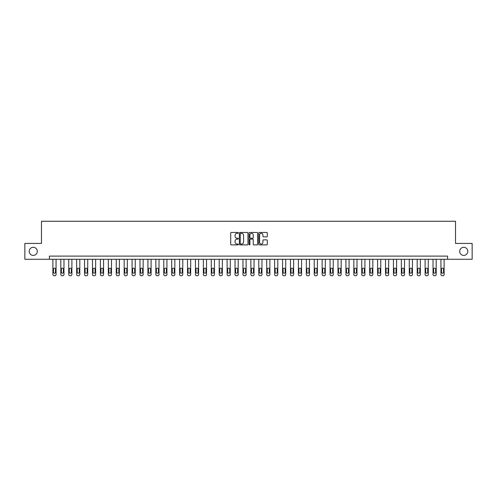 <?xml version="1.0" encoding="UTF-8"?>
<svg xmlns="http://www.w3.org/2000/svg" width="497" height="497" viewBox="0 0 497 497"><rect width="100%" height="100%" fill="white"/><g stroke="black" fill="none" stroke-linecap="round" stroke-linejoin="round"><path stroke-width="0.75" d="M238.361 232.894A0.435 0.435 0 0 0 237.926 232.459L231.322 232.459A0.621 0.621 0 0 0 230.701 233.081L230.701 244.275A0.621 0.621 0 0 0 231.322 244.897L237.926 244.897A0.435 0.435 0 0 0 238.361 244.462A0.435 0.435 0 0 0 237.926 244.027L237.075 244.027A1.988 1.988 0 0 1 235.081 242.039L235.081 241.107A1.988 1.988 0 0 1 237.075 239.113L237.926 239.113A0.435 0.435 0 0 0 238.361 238.678A0.435 0.435 0 0 0 237.926 238.243L237.075 238.243A1.988 1.988 0 0 1 235.081 236.255L235.081 235.323A1.988 1.988 0 0 1 237.075 233.329L237.926 233.329A0.435 0.435 0 0 0 238.361 232.894M459.7 251.352A4.057 4.057 0 0 0 463.757 255.408A4.057 4.057 0 0 0 467.807 251.352A4.057 4.057 0 0 0 463.757 247.295A4.057 4.057 0 0 0 459.7 251.352M29.193 251.352A4.057 4.057 0 0 0 33.243 255.408A4.057 4.057 0 0 0 37.3 251.352A4.057 4.057 0 0 0 33.243 247.295A4.057 4.057 0 0 0 29.193 251.352M266.678 236.845A0.621 0.621 0 0 0 267.299 236.224L267.299 233.081A0.621 0.621 0 0 0 266.678 232.459L259.335 232.459A0.621 0.621 0 0 0 258.713 233.081L258.713 244.275A0.621 0.621 0 0 0 259.335 244.897L266.678 244.897A0.621 0.621 0 0 0 267.299 244.275L267.299 240.486A0.621 0.621 0 0 0 266.678 239.858L263.534 239.858A0.621 0.621 0 0 0 262.913 240.486L262.913 242.362A1.665 1.665 0 0 1 261.248 244.027A1.665 1.665 0 0 1 259.583 242.362L259.583 234.994A1.665 1.665 0 0 1 261.248 233.329A1.665 1.665 0 0 1 262.913 234.994L262.913 236.224A0.621 0.621 0 0 0 263.534 236.845L266.678 236.845M49.402 259.272L24.85 259.272L24.85 243.431L41.481 243.431L41.481 221.258L455.519 221.258L455.519 243.431L472.15 243.431L472.15 259.272L447.598 259.272L447.598 256.104L49.402 256.104L49.402 259.272L447.598 259.272M247.953 233.081A0.621 0.621 0 0 0 247.332 232.459L239.995 232.459A0.621 0.621 0 0 0 239.374 233.081L239.374 244.275A0.621 0.621 0 0 0 239.995 244.897L247.332 244.897A0.621 0.621 0 0 0 247.953 244.275L247.953 233.081M249.668 232.459L257.005 232.459A0.621 0.621 0 0 1 257.626 233.081L257.626 244.275A0.621 0.621 0 0 1 257.005 244.897L253.861 244.897A0.621 0.621 0 0 1 253.24 244.275L253.24 239.734A0.621 0.621 0 0 0 252.619 239.113L250.538 239.113A0.621 0.621 0 0 0 249.916 239.734L249.916 244.462A0.435 0.435 0 0 1 249.482 244.897A0.435 0.435 0 0 1 249.047 244.462L249.047 233.081A0.621 0.621 0 0 1 249.668 232.459M240.678 233.329A0.435 0.435 0 0 0 240.244 233.764L240.244 243.592A0.435 0.435 0 0 0 240.678 244.027L241.579 244.027A1.988 1.988 0 0 0 243.573 242.039L243.573 235.323A1.988 1.988 0 0 0 241.579 233.329L240.678 233.329M253.24 235.025A1.665 1.665 0 0 0 251.581 233.36A1.665 1.665 0 0 0 249.916 235.025L249.916 237.622A0.621 0.621 0 0 0 250.538 238.243L252.619 238.243A0.621 0.621 0 0 0 253.24 237.622L253.24 235.025M56.055 259.272L56.055 274.474A1.267 1.267 0 0 1 54.788 275.742L54.154 275.742A1.267 1.267 0 0 1 52.887 274.474L52.887 259.272M55.484 272.194L55.484 269.157A1.013 1.013 0 0 0 54.471 268.138A1.013 1.013 0 0 0 53.459 269.157L53.459 272.194A1.013 1.013 0 0 0 54.471 273.207A1.013 1.013 0 0 0 55.484 272.194M63.97 259.272L63.97 274.474A1.267 1.267 0 0 1 62.703 275.742L62.075 275.742A1.267 1.267 0 0 1 60.808 274.474L60.808 259.272M63.405 272.194L63.405 269.157A1.013 1.013 0 0 0 62.386 268.138A1.013 1.013 0 0 0 61.373 269.157L61.373 272.194A1.013 1.013 0 0 0 62.386 273.207A1.013 1.013 0 0 0 63.405 272.194M71.891 259.272L71.891 274.474A1.267 1.267 0 0 1 70.624 275.742L69.99 275.742A1.267 1.267 0 0 1 68.723 274.474L68.723 259.272M71.319 272.194L71.319 269.157A1.013 1.013 0 0 0 70.307 268.138A1.013 1.013 0 0 0 69.294 269.157L69.294 272.194A1.013 1.013 0 0 0 70.307 273.207A1.013 1.013 0 0 0 71.319 272.194M79.812 259.272L79.812 274.474A1.267 1.267 0 0 1 78.545 275.742L77.911 275.742A1.267 1.267 0 0 1 76.644 274.474L76.644 259.272M79.24 272.194L79.24 269.157A1.013 1.013 0 0 0 78.228 268.138A1.013 1.013 0 0 0 77.215 269.157L77.215 272.194A1.013 1.013 0 0 0 78.228 273.207A1.013 1.013 0 0 0 79.24 272.194M87.733 259.272L87.733 274.474A1.267 1.267 0 0 1 86.466 275.742L85.832 275.742A1.267 1.267 0 0 1 84.565 274.474L84.565 259.272M87.161 272.194L87.161 269.157A1.013 1.013 0 0 0 86.149 268.138A1.013 1.013 0 0 0 85.136 269.157L85.136 272.194A1.013 1.013 0 0 0 86.149 273.207A1.013 1.013 0 0 0 87.161 272.194M95.654 259.272L95.654 274.474A1.267 1.267 0 0 1 94.387 275.742L93.753 275.742A1.267 1.267 0 0 1 92.485 274.474L92.485 259.272M95.082 272.194L95.082 269.157A1.013 1.013 0 0 0 94.07 268.138A1.013 1.013 0 0 0 93.051 269.157L93.051 272.194A1.013 1.013 0 0 0 94.07 273.207A1.013 1.013 0 0 0 95.082 272.194M103.569 259.272L103.569 274.474A1.267 1.267 0 0 1 102.301 275.742L101.668 275.742A1.267 1.267 0 0 1 100.4 274.474L100.4 259.272M103.003 272.194L103.003 269.157A1.013 1.013 0 0 0 101.984 268.138A1.013 1.013 0 0 0 100.972 269.157L100.972 272.194A1.013 1.013 0 0 0 101.984 273.207A1.013 1.013 0 0 0 103.003 272.194M111.49 259.272L111.49 274.474A1.267 1.267 0 0 1 110.222 275.742L109.588 275.742A1.267 1.267 0 0 1 108.321 274.474L108.321 259.272M110.918 272.194L110.918 269.157A1.013 1.013 0 0 0 109.905 268.138A1.013 1.013 0 0 0 108.893 269.157L108.893 272.194A1.013 1.013 0 0 0 109.905 273.207A1.013 1.013 0 0 0 110.918 272.194M119.41 259.272L119.41 274.474A1.267 1.267 0 0 1 118.143 275.742L117.509 275.742A1.267 1.267 0 0 1 116.242 274.474L116.242 259.272M118.839 272.194L118.839 269.157A1.013 1.013 0 0 0 117.826 268.138A1.013 1.013 0 0 0 116.814 269.157L116.814 272.194A1.013 1.013 0 0 0 117.826 273.207A1.013 1.013 0 0 0 118.839 272.194M127.331 259.272L127.331 274.474A1.267 1.267 0 0 1 126.064 275.742L125.43 275.742A1.267 1.267 0 0 1 124.163 274.474L124.163 259.272M126.76 272.194L126.76 269.157A1.013 1.013 0 0 0 125.747 268.138A1.013 1.013 0 0 0 124.735 269.157L124.735 272.194A1.013 1.013 0 0 0 125.747 273.207A1.013 1.013 0 0 0 126.76 272.194M135.252 259.272L135.252 274.474A1.267 1.267 0 0 1 133.985 275.742L133.351 275.742A1.267 1.267 0 0 1 132.084 274.474L132.084 259.272M134.681 272.194L134.681 269.157A1.013 1.013 0 0 0 133.668 268.138A1.013 1.013 0 0 0 132.649 269.157L132.649 272.194A1.013 1.013 0 0 0 133.668 273.207A1.013 1.013 0 0 0 134.681 272.194M143.167 259.272L143.167 274.474A1.267 1.267 0 0 1 141.9 275.742L141.266 275.742A1.267 1.267 0 0 1 139.999 274.474L139.999 259.272M142.602 272.194L142.602 269.157A1.013 1.013 0 0 0 141.583 268.138A1.013 1.013 0 0 0 140.57 269.157L140.57 272.194A1.013 1.013 0 0 0 141.583 273.207A1.013 1.013 0 0 0 142.602 272.194M151.088 259.272L151.088 274.474A1.267 1.267 0 0 1 149.821 275.742L149.187 275.742A1.267 1.267 0 0 1 147.92 274.474L147.92 259.272M150.516 272.194L150.516 269.157A1.013 1.013 0 0 0 149.504 268.138A1.013 1.013 0 0 0 148.491 269.157L148.491 272.194A1.013 1.013 0 0 0 149.504 273.207A1.013 1.013 0 0 0 150.516 272.194M159.009 259.272L159.009 274.474A1.267 1.267 0 0 1 157.742 275.742L157.108 275.742A1.267 1.267 0 0 1 155.841 274.474L155.841 259.272M158.437 272.194L158.437 269.157A1.013 1.013 0 0 0 157.425 268.138A1.013 1.013 0 0 0 156.412 269.157L156.412 272.194A1.013 1.013 0 0 0 157.425 273.207A1.013 1.013 0 0 0 158.437 272.194M166.93 259.272L166.93 274.474A1.267 1.267 0 0 1 165.663 275.742L165.029 275.742A1.267 1.267 0 0 1 163.762 274.474L163.762 259.272M166.358 272.194L166.358 269.157A1.013 1.013 0 0 0 165.346 268.138A1.013 1.013 0 0 0 164.333 269.157L164.333 272.194A1.013 1.013 0 0 0 165.346 273.207A1.013 1.013 0 0 0 166.358 272.194M174.845 259.272L174.845 274.474A1.267 1.267 0 0 1 173.583 275.742L172.95 275.742A1.267 1.267 0 0 1 171.682 274.474L171.682 259.272M174.279 272.194L174.279 269.157A1.013 1.013 0 0 0 173.267 268.138A1.013 1.013 0 0 0 172.248 269.157L172.248 272.194A1.013 1.013 0 0 0 173.267 273.207A1.013 1.013 0 0 0 174.279 272.194M182.766 259.272L182.766 274.474A1.267 1.267 0 0 1 181.498 275.742L180.865 275.742A1.267 1.267 0 0 1 179.597 274.474L179.597 259.272M182.194 272.194L182.194 269.157A1.013 1.013 0 0 0 181.181 268.138A1.013 1.013 0 0 0 180.169 269.157L180.169 272.194A1.013 1.013 0 0 0 181.181 273.207A1.013 1.013 0 0 0 182.194 272.194M190.686 259.272L190.686 274.474A1.267 1.267 0 0 1 189.419 275.742L188.785 275.742A1.267 1.267 0 0 1 187.518 274.474L187.518 259.272M190.115 272.194L190.115 269.157A1.013 1.013 0 0 0 189.102 268.138A1.013 1.013 0 0 0 188.09 269.157L188.09 272.194A1.013 1.013 0 0 0 189.102 273.207A1.013 1.013 0 0 0 190.115 272.194M198.607 259.272L198.607 274.474A1.267 1.267 0 0 1 197.34 275.742L196.706 275.742A1.267 1.267 0 0 1 195.439 274.474L195.439 259.272M198.036 272.194L198.036 269.157A1.013 1.013 0 0 0 197.023 268.138A1.013 1.013 0 0 0 196.011 269.157L196.011 272.194A1.013 1.013 0 0 0 197.023 273.207A1.013 1.013 0 0 0 198.036 272.194M206.528 259.272L206.528 274.474A1.267 1.267 0 0 1 205.261 275.742L204.627 275.742A1.267 1.267 0 0 1 203.36 274.474L203.36 259.272M205.957 272.194L205.957 269.157A1.013 1.013 0 0 0 204.944 268.138A1.013 1.013 0 0 0 203.925 269.157L203.925 272.194A1.013 1.013 0 0 0 204.944 273.207A1.013 1.013 0 0 0 205.957 272.194M214.443 259.272L214.443 274.474A1.267 1.267 0 0 1 213.176 275.742L212.542 275.742A1.267 1.267 0 0 1 211.275 274.474L211.275 259.272M213.878 272.194L213.878 269.157A1.013 1.013 0 0 0 212.859 268.138A1.013 1.013 0 0 0 211.846 269.157L211.846 272.194A1.013 1.013 0 0 0 212.859 273.207A1.013 1.013 0 0 0 213.878 272.194M222.364 259.272L222.364 274.474A1.267 1.267 0 0 1 221.097 275.742L220.463 275.742A1.267 1.267 0 0 1 219.196 274.474L219.196 259.272M221.792 272.194L221.792 269.157A1.013 1.013 0 0 0 220.78 268.138A1.013 1.013 0 0 0 219.767 269.157L219.767 272.194A1.013 1.013 0 0 0 220.78 273.207A1.013 1.013 0 0 0 221.792 272.194M230.285 259.272L230.285 274.474A1.267 1.267 0 0 1 229.018 275.742L228.384 275.742A1.267 1.267 0 0 1 227.117 274.474L227.117 259.272M229.713 272.194L229.713 269.157A1.013 1.013 0 0 0 228.701 268.138A1.013 1.013 0 0 0 227.688 269.157L227.688 272.194A1.013 1.013 0 0 0 228.701 273.207A1.013 1.013 0 0 0 229.713 272.194M238.206 259.272L238.206 274.474A1.267 1.267 0 0 1 236.939 275.742L236.305 275.742A1.267 1.267 0 0 1 235.038 274.474L235.038 259.272M237.634 272.194L237.634 269.157A1.013 1.013 0 0 0 236.622 268.138A1.013 1.013 0 0 0 235.609 269.157L235.609 272.194A1.013 1.013 0 0 0 236.622 273.207A1.013 1.013 0 0 0 237.634 272.194M246.127 259.272L246.127 274.474A1.267 1.267 0 0 1 244.859 275.742L244.226 275.742A1.267 1.267 0 0 1 242.958 274.474L242.958 259.272M245.555 272.194L245.555 269.157A1.013 1.013 0 0 0 244.543 268.138A1.013 1.013 0 0 0 243.524 269.157L243.524 272.194A1.013 1.013 0 0 0 244.543 273.207A1.013 1.013 0 0 0 245.555 272.194M254.042 259.272L254.042 274.474A1.267 1.267 0 0 1 252.774 275.742L252.141 275.742A1.267 1.267 0 0 1 250.873 274.474L250.873 259.272M253.476 272.194L253.476 269.157A1.013 1.013 0 0 0 252.457 268.138A1.013 1.013 0 0 0 251.445 269.157L251.445 272.194A1.013 1.013 0 0 0 252.457 273.207A1.013 1.013 0 0 0 253.476 272.194M261.962 259.272L261.962 274.474A1.267 1.267 0 0 1 260.695 275.742L260.061 275.742A1.267 1.267 0 0 1 258.794 274.474L258.794 259.272M261.391 272.194L261.391 269.157A1.013 1.013 0 0 0 260.378 268.138A1.013 1.013 0 0 0 259.366 269.157L259.366 272.194A1.013 1.013 0 0 0 260.378 273.207A1.013 1.013 0 0 0 261.391 272.194M269.883 259.272L269.883 274.474A1.267 1.267 0 0 1 268.616 275.742L267.982 275.742A1.267 1.267 0 0 1 266.715 274.474L266.715 259.272M269.312 272.194L269.312 269.157A1.013 1.013 0 0 0 268.299 268.138A1.013 1.013 0 0 0 267.287 269.157L267.287 272.194A1.013 1.013 0 0 0 268.299 273.207A1.013 1.013 0 0 0 269.312 272.194M277.804 259.272L277.804 274.474A1.267 1.267 0 0 1 276.537 275.742L275.903 275.742A1.267 1.267 0 0 1 274.636 274.474L274.636 259.272M277.233 272.194L277.233 269.157A1.013 1.013 0 0 0 276.22 268.138A1.013 1.013 0 0 0 275.208 269.157L275.208 272.194A1.013 1.013 0 0 0 276.22 273.207A1.013 1.013 0 0 0 277.233 272.194M285.725 259.272L285.725 274.474A1.267 1.267 0 0 1 284.458 275.742L283.824 275.742A1.267 1.267 0 0 1 282.557 274.474L282.557 259.272M285.154 272.194L285.154 269.157A1.013 1.013 0 0 0 284.141 268.138A1.013 1.013 0 0 0 283.122 269.157L283.122 272.194A1.013 1.013 0 0 0 284.141 273.207A1.013 1.013 0 0 0 285.154 272.194M293.64 259.272L293.64 274.474A1.267 1.267 0 0 1 292.373 275.742L291.739 275.742A1.267 1.267 0 0 1 290.472 274.474L290.472 259.272M293.075 272.194L293.075 269.157A1.013 1.013 0 0 0 292.056 268.138A1.013 1.013 0 0 0 291.043 269.157L291.043 272.194A1.013 1.013 0 0 0 292.056 273.207A1.013 1.013 0 0 0 293.075 272.194M301.561 259.272L301.561 274.474A1.267 1.267 0 0 1 300.294 275.742L299.66 275.742A1.267 1.267 0 0 1 298.393 274.474L298.393 259.272M300.989 272.194L300.989 269.157A1.013 1.013 0 0 0 299.977 268.138A1.013 1.013 0 0 0 298.964 269.157L298.964 272.194A1.013 1.013 0 0 0 299.977 273.207A1.013 1.013 0 0 0 300.989 272.194M309.482 259.272L309.482 274.474A1.267 1.267 0 0 1 308.215 275.742L307.581 275.742A1.267 1.267 0 0 1 306.314 274.474L306.314 259.272M308.91 272.194L308.91 269.157A1.013 1.013 0 0 0 307.898 268.138A1.013 1.013 0 0 0 306.885 269.157L306.885 272.194A1.013 1.013 0 0 0 307.898 273.207A1.013 1.013 0 0 0 308.91 272.194M317.403 259.272L317.403 274.474A1.267 1.267 0 0 1 316.135 275.742L315.502 275.742A1.267 1.267 0 0 1 314.234 274.474L314.234 259.272M316.831 272.194L316.831 269.157A1.013 1.013 0 0 0 315.819 268.138A1.013 1.013 0 0 0 314.806 269.157L314.806 272.194A1.013 1.013 0 0 0 315.819 273.207A1.013 1.013 0 0 0 316.831 272.194M325.318 259.272L325.318 274.474A1.267 1.267 0 0 1 324.05 275.742L323.417 275.742A1.267 1.267 0 0 1 322.155 274.474L322.155 259.272M324.752 272.194L324.752 269.157A1.013 1.013 0 0 0 323.733 268.138A1.013 1.013 0 0 0 322.721 269.157L322.721 272.194A1.013 1.013 0 0 0 323.733 273.207A1.013 1.013 0 0 0 324.752 272.194M333.238 259.272L333.238 274.474A1.267 1.267 0 0 1 331.971 275.742L331.337 275.742A1.267 1.267 0 0 1 330.07 274.474L330.07 259.272M332.667 272.194L332.667 269.157A1.013 1.013 0 0 0 331.654 268.138A1.013 1.013 0 0 0 330.642 269.157L330.642 272.194A1.013 1.013 0 0 0 331.654 273.207A1.013 1.013 0 0 0 332.667 272.194M341.159 259.272L341.159 274.474A1.267 1.267 0 0 1 339.892 275.742L339.258 275.742A1.267 1.267 0 0 1 337.991 274.474L337.991 259.272M340.588 272.194L340.588 269.157A1.013 1.013 0 0 0 339.575 268.138A1.013 1.013 0 0 0 338.563 269.157L338.563 272.194A1.013 1.013 0 0 0 339.575 273.207A1.013 1.013 0 0 0 340.588 272.194M349.08 259.272L349.08 274.474A1.267 1.267 0 0 1 347.813 275.742L347.179 275.742A1.267 1.267 0 0 1 345.912 274.474L345.912 259.272M348.509 272.194L348.509 269.157A1.013 1.013 0 0 0 347.496 268.138A1.013 1.013 0 0 0 346.484 269.157L346.484 272.194A1.013 1.013 0 0 0 347.496 273.207A1.013 1.013 0 0 0 348.509 272.194M357.001 259.272L357.001 274.474A1.267 1.267 0 0 1 355.734 275.742L355.1 275.742A1.267 1.267 0 0 1 353.833 274.474L353.833 259.272M356.43 272.194L356.43 269.157A1.013 1.013 0 0 0 355.417 268.138A1.013 1.013 0 0 0 354.398 269.157L354.398 272.194A1.013 1.013 0 0 0 355.417 273.207A1.013 1.013 0 0 0 356.43 272.194M364.916 259.272L364.916 274.474A1.267 1.267 0 0 1 363.649 275.742L363.015 275.742A1.267 1.267 0 0 1 361.748 274.474L361.748 259.272M364.351 272.194L364.351 269.157A1.013 1.013 0 0 0 363.332 268.138A1.013 1.013 0 0 0 362.319 269.157L362.319 272.194A1.013 1.013 0 0 0 363.332 273.207A1.013 1.013 0 0 0 364.351 272.194M372.837 259.272L372.837 274.474A1.267 1.267 0 0 1 371.57 275.742L370.936 275.742A1.267 1.267 0 0 1 369.669 274.474L369.669 259.272M372.265 272.194L372.265 269.157A1.013 1.013 0 0 0 371.253 268.138A1.013 1.013 0 0 0 370.24 269.157L370.24 272.194A1.013 1.013 0 0 0 371.253 273.207A1.013 1.013 0 0 0 372.265 272.194M380.758 259.272L380.758 274.474A1.267 1.267 0 0 1 379.491 275.742L378.857 275.742A1.267 1.267 0 0 1 377.59 274.474L377.59 259.272M380.186 272.194L380.186 269.157A1.013 1.013 0 0 0 379.174 268.138A1.013 1.013 0 0 0 378.161 269.157L378.161 272.194A1.013 1.013 0 0 0 379.174 273.207A1.013 1.013 0 0 0 380.186 272.194M388.679 259.272L388.679 274.474A1.267 1.267 0 0 1 387.411 275.742L386.778 275.742A1.267 1.267 0 0 1 385.51 274.474L385.51 259.272M388.107 272.194L388.107 269.157A1.013 1.013 0 0 0 387.095 268.138A1.013 1.013 0 0 0 386.082 269.157L386.082 272.194A1.013 1.013 0 0 0 387.095 273.207A1.013 1.013 0 0 0 388.107 272.194M396.6 259.272L396.6 274.474A1.267 1.267 0 0 1 395.332 275.742L394.699 275.742A1.267 1.267 0 0 1 393.431 274.474L393.431 259.272M396.028 272.194L396.028 269.157A1.013 1.013 0 0 0 395.016 268.138A1.013 1.013 0 0 0 393.997 269.157L393.997 272.194A1.013 1.013 0 0 0 395.016 273.207A1.013 1.013 0 0 0 396.028 272.194M404.515 259.272L404.515 274.474A1.267 1.267 0 0 1 403.247 275.742L402.613 275.742A1.267 1.267 0 0 1 401.346 274.474L401.346 259.272M403.949 272.194L403.949 269.157A1.013 1.013 0 0 0 402.93 268.138A1.013 1.013 0 0 0 401.918 269.157L401.918 272.194A1.013 1.013 0 0 0 402.93 273.207A1.013 1.013 0 0 0 403.949 272.194M412.435 259.272L412.435 274.474A1.267 1.267 0 0 1 411.168 275.742L410.534 275.742A1.267 1.267 0 0 1 409.267 274.474L409.267 259.272M411.864 272.194L411.864 269.157A1.013 1.013 0 0 0 410.851 268.138A1.013 1.013 0 0 0 409.839 269.157L409.839 272.194A1.013 1.013 0 0 0 410.851 273.207A1.013 1.013 0 0 0 411.864 272.194M420.356 259.272L420.356 274.474A1.267 1.267 0 0 1 419.089 275.742L418.455 275.742A1.267 1.267 0 0 1 417.188 274.474L417.188 259.272M419.785 272.194L419.785 269.157A1.013 1.013 0 0 0 418.772 268.138A1.013 1.013 0 0 0 417.76 269.157L417.76 272.194A1.013 1.013 0 0 0 418.772 273.207A1.013 1.013 0 0 0 419.785 272.194M428.277 259.272L428.277 274.474A1.267 1.267 0 0 1 427.01 275.742L426.376 275.742A1.267 1.267 0 0 1 425.109 274.474L425.109 259.272M427.706 272.194L427.706 269.157A1.013 1.013 0 0 0 426.693 268.138A1.013 1.013 0 0 0 425.68 269.157L425.68 272.194A1.013 1.013 0 0 0 426.693 273.207A1.013 1.013 0 0 0 427.706 272.194M436.192 259.272L436.192 274.474A1.267 1.267 0 0 1 434.925 275.742L434.297 275.742A1.267 1.267 0 0 1 433.03 274.474L433.03 259.272M435.627 272.194L435.627 269.157A1.013 1.013 0 0 0 434.614 268.138A1.013 1.013 0 0 0 433.595 269.157L433.595 272.194A1.013 1.013 0 0 0 434.614 273.207A1.013 1.013 0 0 0 435.627 272.194M444.113 259.272L444.113 274.474A1.267 1.267 0 0 1 442.846 275.742L442.212 275.742A1.267 1.267 0 0 1 440.945 274.474L440.945 259.272M443.541 272.194L443.541 269.157A1.013 1.013 0 0 0 442.529 268.138A1.013 1.013 0 0 0 441.516 269.157L441.516 272.194A1.013 1.013 0 0 0 442.529 273.207A1.013 1.013 0 0 0 443.541 272.194"/></g></svg>
